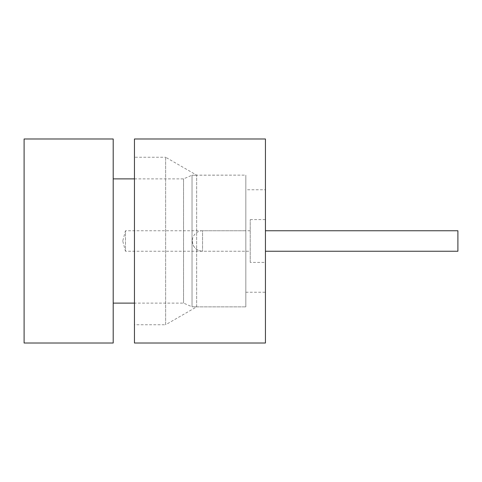 <?xml version="1.0" encoding="UTF-8"?>
<svg xmlns="http://www.w3.org/2000/svg" width="482" height="482" viewBox="0 0 482 482"><rect width="100%" height="100%" fill="white"/><g stroke="black" fill="none" stroke-linecap="round" stroke-linejoin="round"><path stroke-width="0.36" stroke-dasharray="2.41 1.81" d="M245.838 189.763L245.838 292.237L245.838 189.763L265.437 189.763L265.437 292.237L265.437 189.763M245.838 292.237L265.437 292.237M134.46 178.882L183.558 178.882L192.035 175.201L192.035 306.799L196.662 306.847L196.662 175.153L196.662 306.847L165.645 324.754L165.645 157.246L196.662 175.153L245.838 175.135L245.838 306.865L245.838 175.135L245.838 241L245.838 175.135L192.035 175.201L192.035 306.799L183.558 303.118L134.46 303.118M265.437 138.979L265.437 343.021M134.46 138.979L134.46 343.021M165.645 157.246L165.645 324.754L134.46 324.754L134.46 157.246L165.645 157.246M134.46 157.246L134.46 324.754M250.218 230.751L202.548 230.751L202.548 251.249L202.548 230.751A10.249 10.249 0 0 0 192.3 241C192.908 247.224 196.325 250.64 202.548 251.249L250.218 251.249L250.218 230.751L250.218 251.249M250.218 262.383L250.218 219.617L250.218 262.383L265.437 262.383L265.437 219.617L265.437 262.383M250.218 219.617L265.437 219.617M265.437 251.249L265.437 230.751L265.437 251.249M457.9 230.751L457.9 251.249M122.802 241.271L125.477 251.249L125.477 230.751L245.838 230.751L245.838 251.249L245.838 230.751M122.802 240.729L125.477 230.751L125.477 251.249L245.838 251.249M245.838 241L245.838 306.865L245.838 241M24.1 138.979L24.1 343.021M113.204 138.979L113.204 343.021M113.204 303.118L113.204 178.882L113.204 303.118M183.558 178.882L183.558 303.118L183.558 178.882M196.662 306.865L245.838 306.865L196.662 306.865M192.3 241A10.249 10.249 0 0 0 202.548 251.249M192.035 306.799L196.662 306.799L192.035 306.799M192.035 175.201L196.662 175.201L192.035 175.201"/><path stroke-width="0.72" d="M265.437 343.021L265.437 138.979L134.46 138.979L134.46 343.021L265.437 343.021M265.437 230.751L457.9 230.751L457.9 251.249L265.437 251.249M24.1 343.021L24.1 138.979L113.204 138.979L113.204 343.021L24.1 343.021M134.46 303.118L113.204 303.118M113.204 178.882L134.46 178.882"/></g></svg>
